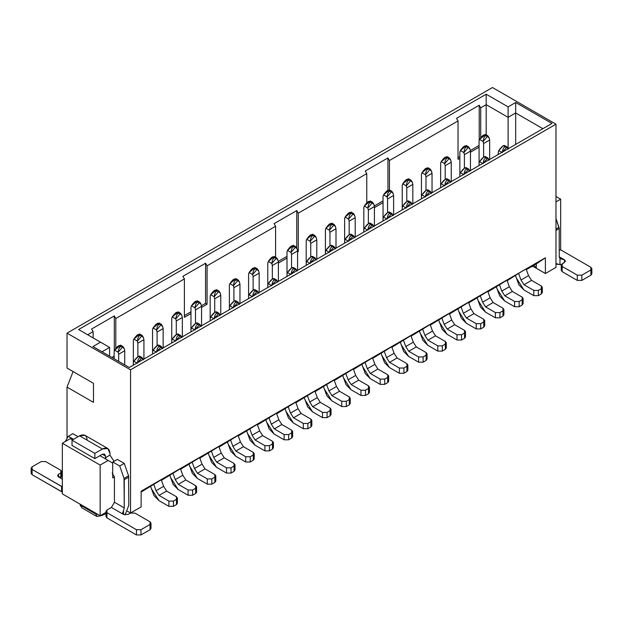 <?xml version="1.0" encoding="UTF-8"?>
<svg xmlns="http://www.w3.org/2000/svg" width="623" height="623" viewBox="0 0 623 623"><rect width="100%" height="100%" fill="white"/><g stroke="black" fill="none" stroke-linecap="round" stroke-linejoin="round"><path stroke-width="0.93" d="M515.673 144.411L515.673 112.973L508.111 117.342L508.111 148.336L508.111 117.342L515.673 112.973L542.89 128.696L515.673 112.973L515.673 102.499L515.673 144.411M551.97 123.455L515.673 102.499L508.111 106.868L508.111 117.342L508.111 106.868L486.181 94.205L486.181 104.68L508.111 117.342L486.181 104.68L486.181 134.841L486.181 104.68L480.715 107.834L480.715 137.41L480.715 107.834L486.181 104.68L486.181 94.205L508.111 106.868L515.673 102.499L551.97 123.455L129.257 367.5L92.959 346.544L100.521 342.183L78.591 329.52L486.181 94.205L78.591 329.52L109.601 347.424L109.601 356.154L109.601 347.424L102.04 351.785L109.601 347.424L100.521 342.183L92.959 346.544L129.257 367.5L551.97 123.455M560.661 199.204L560.661 249.846L560.661 199.204L555.973 196.494L560.661 199.204L555.973 201.907L560.661 199.204M492.458 87.524L555.973 124.195L555.973 267.399L545.39 273.513L545.39 257.79L536.317 263.903L536.317 268.272L545.39 273.513L532.533 266.091L536.317 268.272L536.317 263.903L534.129 265.164L536.317 268.272L534.129 265.164L526.474 269.58L545.39 257.79L545.39 273.513L555.973 267.399L555.973 124.195L492.458 87.524L67.027 333.141L130.542 369.813L555.973 124.195L130.542 369.813L130.542 513.017L141.133 506.904L141.133 491.189L545.39 257.79L141.133 491.189L141.133 506.904L130.542 513.017L130.542 369.813L67.027 333.141L67.027 368.068L93.489 383.347L93.489 402.388L67.027 387.109L67.027 438.537L67.027 387.109L93.489 402.388L93.489 383.347L73.078 371.565L67.027 387.109L73.078 371.565L93.489 383.347L67.027 368.068L67.027 333.141L492.458 87.524M530.321 266.558L519.738 272.672L530.321 266.558M489.655 140.043L483.612 143.539L483.612 156.98L483.612 143.539L483.105 141.499L479.578 139.466L479.071 140.915L479.071 163.094L479.071 140.915L479.578 139.466L483.105 141.499L483.612 143.539L489.655 140.043L489.655 159.426L489.655 140.043L489.156 138.01L489.655 140.043M489.156 138.01C485.94 134.334 483.923 135.495 483.105 141.499L487.918 135.884L489.008 137.519M485.574 134.498L479.578 139.466C482.786 134.841 484.803 133.68 485.621 135.97M498.275 154.449L498.275 152.004L498.275 154.449M503.174 145.704L498.782 150.556L502.309 152.588L498.782 150.556L498.275 152.004L498.782 150.556C501.998 145.93 504.015 144.77 504.832 147.059M504.77 145.595L503.719 145.494M502.224 152.176L507.122 146.973L508.243 148.695M508.36 149.099C505.144 145.424 503.127 146.584 502.309 152.588M515.478 275.537L516.397 278.099L523.881 289.905L533.818 295.645L533.818 290.404L523.99 284.727L520.992 280.007L518.609 273.427L520.992 280.007L523.99 284.727L533.818 290.404L533.818 295.645L523.881 289.905L518.928 284.913L515.478 275.537M526.124 268.98L528.553 275.639L531.551 280.366L541.379 286.043L531.551 280.366L523.99 284.727L531.551 280.366L528.553 275.639L520.992 280.007L528.553 275.639L526.124 268.98M541.379 291.276L541.379 293.9L538.358 295.645L533.818 295.645L538.358 295.645L538.358 290.404L533.818 290.404L538.358 290.404L541.379 288.659L541.379 286.043L542.322 287.351L541.379 288.659L541.379 293.9L542.322 292.584L542.322 287.351M541.379 288.659L538.358 290.404L538.358 295.645L541.379 293.9L541.379 288.659M555.973 218.587L559.228 228.594L559.228 256.785L559.228 228.594L555.973 230.471L559.228 228.594L558.987 227.286L555.973 229.023L558.987 227.286L555.973 218.587M561.416 264.51L556.907 264.3L555.973 263.537L559.984 264.682L559.984 258.662L559.228 256.785L559.984 258.662L564.516 259.846L564.516 262.462L562.172 263.817L562.172 266.434L577.295 275.171L581.835 275.171L590.908 269.93L590.908 267.306L561.416 250.282L559.228 249.745L561.416 250.282L590.908 267.306L591.85 268.622L590.908 269.93L581.835 275.171L577.295 275.171L562.172 266.434L562.172 269.058M559.228 256.785L564.516 259.846L559.984 258.662L559.984 264.682L561.424 264.495M590.908 272.547L590.908 275.171L581.835 280.405L577.295 280.405L562.172 271.675L577.295 280.405L577.295 275.171L577.295 280.405L581.835 280.405L581.835 275.171L581.835 280.405L590.908 275.171L590.908 269.93L590.908 275.171L591.85 273.855L591.85 268.622M561.237 265.125L561.237 270.366L562.172 271.675L562.172 266.434L561.237 265.125L565.458 261.169L564.516 259.846M133.345 365.148L133.345 362.703L133.345 365.148M138.236 356.403L133.844 361.247L137.379 363.279L133.844 361.247L133.345 362.703L133.345 340.524L133.345 362.703L133.844 361.247C137.06 356.629 139.077 355.46 139.895 357.75M152.549 354.059L152.549 351.613L152.549 354.059M157.44 345.313L153.056 350.157L156.583 352.197L153.056 350.157L152.549 351.613L152.549 329.435L152.549 351.613L153.056 350.157C156.264 345.539 158.281 344.371 159.106 346.661M171.753 342.969L171.753 340.524L171.753 342.969M176.652 334.224L172.26 339.068L175.787 341.108L172.26 339.068L171.753 340.524L171.753 318.345L171.753 340.524L172.26 339.068C175.476 334.45 177.493 333.282 178.31 335.571M190.965 331.88L190.965 329.435L190.965 331.88M195.856 323.135L191.471 327.978L194.999 330.019L191.471 327.978L190.965 329.435L190.965 307.256L190.965 329.435L191.471 327.978C194.68 323.36 196.697 322.192 197.514 324.482M210.169 320.79L210.169 318.345L210.169 320.79M215.067 312.045L210.675 316.889L214.203 318.929L210.675 316.889L210.169 318.345L210.169 296.166L210.169 318.345L210.675 316.889C213.891 312.271 215.908 311.103 216.726 313.4M229.381 309.701L229.381 307.256L229.381 309.701M234.271 300.956L229.879 305.8L233.415 307.84L229.879 305.8L229.381 307.256L229.381 285.077L229.381 307.256L229.879 305.8C233.095 301.182 235.112 300.013 235.93 302.311M248.585 298.612L248.585 296.166L248.585 298.612M253.475 289.866L249.091 294.71L252.619 296.75L249.091 294.71L248.585 296.166L248.585 273.988L248.585 296.166L249.091 294.71C252.299 290.092 254.316 288.924 255.142 291.221M267.789 287.522L267.789 285.077L267.789 287.522M272.687 278.777L268.295 283.621L271.823 285.661L268.295 283.621L267.789 285.077L267.789 262.898L267.789 285.077L268.295 283.621C271.511 279.003 273.528 277.835 274.346 280.132M287.001 276.433L287.001 273.988L287.001 276.433M291.891 267.688L287.507 272.531L291.034 274.572L287.507 272.531L287.001 273.988L287.001 251.809L287.001 273.988L287.507 272.531C290.715 267.913 292.732 266.745 293.55 269.043M306.204 265.343L306.204 262.898L306.204 265.343M311.103 256.598L306.711 261.442L310.238 263.482L306.711 261.442L306.204 262.898L306.204 240.719L306.204 262.898L306.711 261.442C309.927 256.824 311.944 255.656 312.762 257.953M325.416 254.254L325.416 251.809L325.416 254.254M330.307 245.509L325.915 250.353L329.45 252.393L325.915 250.353L325.416 251.809L325.416 229.63L325.416 251.809L325.915 250.353C329.131 245.735 331.148 244.566 331.966 246.864M344.62 243.165L344.62 240.719L344.62 243.165M349.511 234.419L345.126 239.263L348.654 241.303L345.126 239.263L344.62 240.719L344.62 218.541L344.62 240.719L345.126 239.263C348.335 234.645 350.352 233.485 351.177 235.774M363.824 232.075L363.824 229.63L363.824 232.075M368.723 223.33L364.33 228.174L367.858 230.214L364.33 228.174L363.824 229.63L363.824 207.451L363.824 229.63L364.33 228.174C367.547 223.556 369.564 222.395 370.381 224.685M383.036 220.986L383.036 218.541L383.036 220.986M387.927 212.241L383.542 217.084L387.07 219.125L383.542 217.084L383.036 218.541L383.036 196.362L383.036 218.541L383.542 217.084C386.751 212.466 388.768 211.306 389.585 213.596M402.24 209.896L402.24 207.451L402.24 209.896M407.138 201.151L402.746 205.995L406.274 208.035L402.746 205.995L402.24 207.451L402.24 185.272L402.24 207.451L402.746 205.995C405.962 201.377 407.979 200.217 408.797 202.506M421.452 198.807L421.452 196.362L421.452 198.807M426.342 190.062L421.95 194.906L425.486 196.946L421.95 194.906L421.452 196.362L421.452 174.183L421.452 196.362L421.95 194.906C425.166 190.288 427.183 189.127 428.001 191.417M440.656 187.718L440.656 185.272L440.656 187.718M445.546 178.972L441.162 183.816L444.69 185.856L441.162 183.816L440.656 185.272L440.656 163.094L440.656 185.272L441.162 183.816C444.37 179.198 446.387 178.038 447.213 180.327M459.86 176.628L459.86 174.183L459.86 176.628M464.758 167.883L460.366 172.727L463.894 174.767L460.366 172.727L459.86 174.183L459.86 152.004L459.86 174.183L460.366 172.727C463.582 168.109 465.599 166.948 466.417 169.238M479.071 165.539L479.071 163.094L479.071 165.539M483.962 156.794L479.578 161.645L483.105 163.678L479.578 161.645L479.071 163.094L479.578 161.645C482.786 157.019 484.803 155.859 485.621 158.149M470.451 151.132L464.4 154.629L464.4 168.07L464.4 154.629L463.894 152.588L460.366 150.556L459.86 152.004L460.366 150.556L463.894 152.588L464.4 154.629L470.451 151.132L470.451 170.515L470.451 151.132L469.944 149.099L470.451 151.132M451.247 162.221L445.196 165.718L445.196 179.159L445.196 165.718L444.69 163.678L441.162 161.645L440.656 163.094L441.162 161.645L444.69 163.678L445.196 165.718L451.247 162.221L451.247 181.605L451.247 162.221L450.74 160.189L451.247 162.221M432.035 173.311L425.984 176.807L425.984 190.249L425.984 176.807L425.486 174.767L421.95 172.727L421.452 174.183L421.95 172.727L425.486 174.767L425.984 176.807L432.035 173.311L432.035 192.694L432.035 173.311L431.529 171.278L432.035 173.311M412.831 184.4L406.78 187.897L406.78 201.338L406.78 187.897L406.274 185.856L402.746 183.816L402.24 185.272L402.746 183.816L406.274 185.856L406.78 187.897L412.831 184.4L412.831 203.783L412.831 184.4L412.325 182.368L412.831 184.4M393.619 195.49L387.576 198.986L387.576 212.427L387.576 198.986L387.07 196.946L383.542 194.906L383.036 196.362L383.542 194.906L387.07 196.946L387.576 198.986L393.619 195.49L393.619 214.873L393.619 195.49L393.121 193.457L393.619 195.49M374.415 206.579L368.364 210.076L368.364 223.517L368.364 210.076L367.858 208.035L364.33 205.995L363.824 207.451L364.33 205.995L367.858 208.035L368.364 210.076L374.415 206.579L374.415 225.962L374.415 206.579L373.909 204.539L374.415 206.579M355.211 217.668L349.16 221.165L349.16 234.606L349.16 221.165L348.654 219.125L345.126 217.084L344.62 218.541L345.126 217.084L348.654 219.125L349.16 221.165L355.211 217.668L355.211 237.052L355.211 217.668L354.705 215.628L355.211 217.668M335.999 228.758L329.949 232.254L329.949 245.696L329.949 232.254L329.45 230.214L325.915 228.174L325.416 229.63L325.915 228.174L329.45 230.214L329.949 232.254L335.999 228.758L335.999 248.141L335.999 228.758L335.493 226.717L335.999 228.758M316.796 239.847L310.745 243.344L310.745 256.785L310.745 243.344L310.238 241.303L306.711 239.263L306.204 240.719L306.711 239.263L310.238 241.303L310.745 243.344L316.796 239.847L316.796 259.23L316.796 239.847L316.289 237.807L316.796 239.847M297.584 250.937L291.533 254.425L291.533 267.874L291.533 254.425L291.034 252.393L287.507 250.353L287.001 251.809L287.507 250.353L291.034 252.393L291.533 254.425L297.584 250.937L297.584 270.32L297.584 250.937L297.085 248.896L297.584 250.937M278.38 262.026L272.329 265.515L272.329 278.964L272.329 265.515L271.823 263.482L268.295 261.442L267.789 262.898L268.295 261.442L271.823 263.482L272.329 265.515L278.38 262.026L278.38 281.409L278.38 262.026L277.874 259.986L278.38 262.026M259.176 273.115L253.125 276.604L253.125 290.053L253.125 276.604L252.619 274.572L249.091 272.531L248.585 273.988L249.091 272.531L252.619 274.572L253.125 276.604L259.176 273.115L259.176 292.499L259.176 273.115L258.67 271.075L259.176 273.115M239.964 284.205L233.913 287.694L233.913 301.143L233.913 287.694L233.415 285.661L229.879 283.621L229.381 285.077L229.879 283.621L233.415 285.661L233.913 287.694L239.964 284.205L239.964 303.588L239.964 284.205L239.458 282.164L239.964 284.205M220.76 295.294L214.709 298.783L214.709 312.232L214.709 298.783L214.203 296.75L210.675 294.71L210.169 296.166L210.675 294.71L214.203 296.75L214.709 298.783L220.76 295.294L220.76 314.677L220.76 295.294L220.254 293.254L220.76 295.294M201.548 306.384L195.497 309.872L195.497 323.321L195.497 309.872L194.999 307.84L191.471 305.8L190.965 307.256L191.471 305.8L194.999 307.84L195.497 309.872L201.548 306.384L201.548 325.767L201.548 306.384L201.05 304.343L201.548 306.384M182.344 317.473L176.293 320.962L176.293 334.411L176.293 320.962L175.787 318.929L172.26 316.889L171.753 318.345L172.26 316.889L175.787 318.929L176.293 320.962L182.344 317.473L182.344 336.856L182.344 317.473L181.838 315.433L182.344 317.473M163.14 328.562L157.089 332.051L157.089 345.5L157.089 332.051L156.583 330.019L153.056 327.978L152.549 329.435L153.056 327.978L156.583 330.019L157.089 332.051L163.14 328.562L163.14 347.946L163.14 328.562L162.634 326.522L163.14 328.562M143.929 339.652L137.878 343.141L137.878 356.59L137.878 343.141L137.379 341.108L133.844 339.068L133.345 340.524L133.844 339.068L137.379 341.108L137.878 343.141L143.929 339.652L143.929 359.035L143.929 339.652L143.422 337.611L143.929 339.652M124.725 350.741L118.674 354.23L118.674 361.395L118.674 354.23L118.168 352.197L114.64 350.157L114.134 351.613L114.134 358.77L114.134 351.613L114.64 350.157L118.168 352.197L118.674 354.23L124.725 350.741L124.725 364.883L124.725 350.741L124.218 348.701L124.725 350.741M139.832 356.286L138.789 356.185M137.286 362.866L142.192 357.672L143.306 359.393M143.422 359.79C140.214 356.115 138.197 357.283 137.379 363.279M159.044 345.197L157.993 345.095M156.498 351.777L161.396 346.583L162.517 348.304M162.634 348.701C159.418 345.025 157.401 346.193 156.583 352.197M178.248 334.107L177.205 334.006M175.702 340.688L180.6 335.493L181.675 337.082M181.838 337.611C178.63 333.936 176.613 335.104 175.787 341.108M197.452 323.018L196.409 322.916M194.913 329.598L199.812 324.404L200.886 325.993M201.05 326.522C197.834 322.846 195.817 324.015 194.999 330.019M216.664 311.928L215.613 311.827M214.117 318.509L219.016 313.314L220.137 315.036M220.254 315.433C217.038 311.757 215.021 312.925 214.203 318.929M235.868 300.839L234.824 300.738M233.321 307.419L238.227 302.225L239.341 303.946M239.458 304.343C236.249 300.668 234.232 301.836 233.415 307.84M255.08 289.75L254.028 289.648M252.533 296.33L257.431 291.136L258.553 292.857M258.67 293.254C255.453 289.578 253.436 290.746 252.619 296.75M274.284 278.66L273.24 278.559M271.737 285.241L276.635 280.046L277.71 281.635M277.874 282.164C274.665 278.489 272.648 279.657 271.823 285.661M293.488 267.571L292.444 267.469M290.949 274.151L295.847 268.957L296.969 270.678M297.085 271.075C293.869 267.407 291.852 268.568 291.034 274.572M312.699 256.481L311.648 256.38M310.153 263.062L315.051 257.867L316.173 259.589M316.289 259.986C313.073 256.318 311.056 257.478 310.238 263.482M331.903 245.4L330.86 245.291M329.357 251.972L334.263 246.778L335.376 248.499M335.493 248.896C332.285 245.228 330.268 246.389 329.45 252.393M351.115 234.31L350.064 234.201M348.569 240.883L353.467 235.689L354.588 237.41M354.705 237.807C351.489 234.139 349.472 235.299 348.654 241.303M370.319 223.221L369.275 223.112M367.772 229.794L372.671 224.599L373.792 226.32M373.909 226.717C370.701 223.05 368.684 224.21 367.858 230.214M389.523 212.131L388.479 212.03M386.984 218.712L391.883 213.51L393.004 215.231M393.121 215.628C389.905 211.96 387.888 213.121 387.07 219.125M408.735 201.042L407.683 200.941M406.188 207.623L411.087 202.42L412.208 204.142M412.325 204.539C409.109 200.871 407.092 202.031 406.274 208.035M427.939 189.953L426.895 189.851M425.392 196.533L430.298 191.331L431.412 193.052M431.529 193.457C428.32 189.781 426.303 190.942 425.486 196.946M447.15 178.863L446.099 178.762M444.604 185.444L449.502 180.242L450.624 181.963M450.74 182.368C447.524 178.692 445.507 179.852 444.69 185.856M466.354 167.774L465.311 167.673M463.808 174.354L468.706 169.152L469.828 170.873M469.944 171.278C466.736 167.603 464.719 168.763 463.894 174.767M485.558 156.685L484.515 156.583M483.02 163.265L487.918 158.063L489.039 159.784M489.156 160.189C485.94 156.513 483.923 157.674 483.105 163.678M469.944 149.099C466.736 145.424 464.719 146.584 463.894 152.588L468.706 146.973L469.797 148.609M466.362 145.587L460.366 150.556C463.582 145.93 465.599 144.77 466.417 147.059M450.74 160.189C447.524 156.513 445.507 157.674 444.69 163.678L449.502 158.063L450.593 159.69M447.158 156.677L441.162 161.645C444.37 157.019 446.387 155.859 447.213 158.149M431.529 171.278C428.32 167.603 426.303 168.763 425.486 174.767L430.291 169.152L431.381 170.78M427.954 167.766L421.95 172.727C425.166 168.109 427.183 166.948 428.001 169.238M412.325 182.368C409.109 178.692 407.092 179.852 406.274 185.856L411.087 180.242L412.177 181.869M408.743 178.856L402.746 183.816C405.962 179.198 407.979 178.038 408.797 180.327M393.121 193.457C389.905 189.781 387.888 190.942 387.07 196.946L391.883 191.331L392.973 192.959M389.539 189.945L383.542 194.906C386.751 190.288 388.768 189.127 389.585 191.417M373.909 204.539C370.701 200.871 368.684 202.031 367.858 208.035L372.671 202.42L373.761 204.048M370.327 201.034L364.33 205.995C367.547 201.377 369.564 200.217 370.381 202.506M354.705 215.628C351.489 211.96 349.472 213.121 348.654 219.125L353.467 213.51L354.557 215.137M351.123 212.124L345.126 217.084C348.335 212.466 350.352 211.306 351.177 213.596M335.493 226.717C332.285 223.05 330.268 224.21 329.45 230.214L334.255 224.599L335.345 226.227M331.919 223.213L325.915 228.174C329.131 223.556 331.148 222.395 331.966 224.685M316.289 237.807C313.073 234.139 311.056 235.299 310.238 241.303L315.051 235.689L316.141 237.316M312.707 234.303L306.711 239.263C309.927 234.645 311.944 233.485 312.762 235.774M297.085 248.896C293.869 245.228 291.852 246.389 291.034 252.393L295.847 246.778L296.937 248.406M293.503 245.392L287.507 250.353C290.715 245.735 292.732 244.566 293.55 246.864M277.874 259.986C274.665 256.318 272.648 257.478 271.823 263.482L276.635 257.867L277.726 259.495M274.291 256.481L268.295 261.442C271.511 256.824 273.528 255.656 274.346 257.953M258.67 271.075C255.453 267.407 253.436 268.568 252.619 274.572L257.431 268.957L258.522 270.584M255.087 267.571L249.091 272.531C252.299 267.913 254.316 266.745 255.142 269.043M239.458 282.164C236.249 278.489 234.232 279.657 233.415 285.661L238.22 280.046L239.31 281.674M235.883 278.66L229.879 283.621C233.095 279.003 235.112 277.835 235.93 280.132M220.254 293.254C217.038 289.578 215.021 290.746 214.203 296.75L219.016 291.128L220.106 292.763M216.672 289.75L210.675 294.71C213.891 290.092 215.908 288.924 216.726 291.221M201.05 304.343C197.834 300.668 195.817 301.836 194.999 307.84L199.812 302.217L200.902 303.853M197.468 300.839L191.471 305.8C194.68 301.182 196.697 300.013 197.514 302.311M181.838 315.433C178.63 311.757 176.613 312.925 175.787 318.929L180.6 313.307L181.69 314.942M178.256 311.928L172.26 316.889C175.476 312.271 177.493 311.103 178.31 313.4M162.634 326.522C159.418 322.846 157.401 324.015 156.583 330.019L161.396 324.396L162.486 326.031M159.052 323.01L153.056 327.978C156.264 323.36 158.281 322.192 159.106 324.482M143.422 337.611C140.214 333.936 138.197 335.104 137.379 341.108L142.184 335.486L143.274 337.121M139.848 334.099L133.844 339.068C137.06 334.45 139.077 333.282 139.895 335.571M124.218 348.701C121.002 345.025 118.985 346.193 118.168 352.197L122.98 346.575L124.07 348.21M120.636 345.189L114.64 350.157C117.856 345.539 119.873 344.371 120.691 346.661M127.388 511.195L130.542 513.017L127.388 511.195M106.011 512.34L100.147 515.727L62.339 493.891L62.339 443.249L70.352 438.623L72.548 439.885L70.352 438.623L62.339 443.249L62.339 493.891L100.147 515.727L106.011 512.34M112.701 477.919L114.437 476.914L112.701 477.919L112.701 463.068L108.161 460.452L100.147 465.077L100.147 515.727L100.147 465.077L62.339 443.249L100.147 465.077L108.161 460.452L112.701 463.068L112.701 477.919M141.133 492.061L165.391 477.249L141.133 492.061M161.544 480.278L184.595 466.16L161.544 480.278M180.748 469.189L203.799 455.07L180.748 469.189M199.96 458.1L223.011 443.981L199.96 458.1M219.164 447.01L242.215 432.892L219.164 447.01M238.368 435.921L261.426 421.802L238.368 435.921M257.579 424.831L280.63 410.713L257.579 424.831M276.783 413.742L299.834 399.623L276.783 413.742M295.995 402.653L319.046 388.534L295.995 402.653M315.199 391.563L338.25 377.452L315.199 391.563M334.403 380.474L357.462 366.363L334.403 380.474M353.615 369.384L376.666 355.274L353.615 369.384M372.819 358.295L395.87 344.184L372.819 358.295M392.031 347.206L415.082 333.095L392.031 347.206M411.235 336.116L434.286 322.005L411.235 336.116M430.438 325.027L453.497 310.916L430.438 325.027M449.65 313.937L472.701 299.827L449.65 313.937M468.854 302.848L491.905 288.737L468.854 302.848M488.066 291.759L511.117 277.648L488.066 291.759M507.27 280.669L519.738 272.672L507.27 280.669M96.596 516.358L95.989 514.193L80.11 505.027L80.11 504.155L80.11 505.027L95.989 514.193L95.989 513.321L95.989 514.193L97.001 514.162M72.844 433.686L78.062 436.7L72.844 433.686L68.312 436.31L65.283 441.551L68.312 436.31L72.844 433.686M109.975 453.38L109.975 455.125L113.682 460.755L114.437 461.106L113.682 460.755L109.975 455.125L109.975 453.38C109.5 448.389 106.977 446.94 102.413 449.012L107.763 448.482L109.975 453.38M117.389 459.4L124.265 463.38L128.564 475.785L128.805 505.292L128.564 475.785L124.265 463.38L117.389 459.4L112.849 462.025L112.498 462.959L112.849 462.025L117.389 459.4M112.171 472.982L114.437 476.914L114.437 502.231L124.265 507.909L124.032 478.402L119.733 465.996L112.849 462.025L119.733 465.996L124.265 463.38L119.733 465.996L124.032 478.402L128.564 475.785L124.032 478.402L124.265 479.71L128.805 477.093L124.265 479.71L124.265 507.909L123.51 510.658L123.51 514.458L123.51 510.658L124.265 507.909L114.437 502.231L114.437 476.914L112.171 472.982M105.785 459.081L105.443 455.997L102.413 454.253L105.443 455.997L105.443 457.749L109.975 455.125L105.443 457.749L105.785 459.081M73.53 439.324L68.312 436.31L73.53 439.324M99.921 455.693L108.161 460.452L99.921 455.693M95.989 514.193L96.923 516.412M80.11 505.027L81.831 507.831M107.763 448.482L84.923 435.298L79.58 435.827L102.413 449.012L94.852 453.38L94.852 458.621L72.019 445.429L72.019 440.196L79.58 435.827C84.136 433.748 86.659 435.204 87.142 440.196M94.852 458.621L102.413 454.253L105.443 455.997L104.555 454.042L102.413 454.253L94.852 458.621L94.852 453.38L72.019 440.196L72.019 445.429L94.852 458.621M125.091 514.956L128.805 505.292L125.091 514.956M106.954 510.05L111.416 507.472L114.437 502.231L111.416 507.472L123.51 514.458L128.05 514.458L123.51 514.458L123.51 510.658L122.591 512.978L123.51 514.458L111.416 507.472L106.954 510.05L106.954 512.667L106.011 511.358L106.954 510.05M31.15 468.138L31.15 473.379L32.092 474.687L32.092 469.446L31.15 468.138L32.092 466.829L41.165 461.588L45.705 461.588L60.828 470.318L61.763 471.627L60.828 472.935L60.828 477.358L60.828 472.935L58.484 474.29L58.484 476.914L58.484 474.29L57.542 475.59L58.484 476.914L62.339 476.626L58.484 476.914L62.339 479.142L58.484 476.914L58.484 474.29L60.828 472.935L60.828 470.318L45.705 461.588L41.165 461.588L32.092 466.829L32.092 469.446L62.339 486.797L61.584 486.47L61.584 491.711L62.339 492.038L32.092 474.687L32.092 472.063M60.828 475.559L61.747 477.039L61.763 471.627M72.019 440.196L94.852 453.38L102.413 449.012L79.58 435.827L72.019 440.196M150.057 527.074L150.057 529.698L140.977 534.931L136.445 534.931L106.954 517.908L106.954 515.283M106.011 511.358L106.011 516.599L106.954 517.908L106.954 512.667L136.445 529.69L140.977 529.69L150.057 524.457L150.057 521.833L134.934 513.103L130.394 513.103L128.05 514.458L130.394 513.103L134.934 513.103L150.057 521.833L150.992 523.149L150.057 524.457L150.057 529.698L150.992 528.382L150.992 523.149M32.092 469.446L32.092 474.687L61.584 491.711L61.584 486.47L32.092 469.446M140.977 529.69L140.977 534.931L150.057 529.698L150.057 524.457L140.977 529.69L136.445 529.69L136.445 534.931L140.977 534.931L140.977 529.69M106.954 512.667L106.954 517.908L136.445 534.931L136.445 529.69L106.954 512.667M150.548 486.228L151.459 488.79L158.943 500.596L168.88 506.335L168.88 501.094L159.052 495.425L156.062 490.698L153.671 484.126L156.062 490.698L159.052 495.425L168.88 501.094L168.88 506.335L158.943 500.596L153.998 495.612L150.548 486.228M161.186 479.679L163.623 486.337L166.614 491.056L176.449 496.733L166.614 491.056L159.052 495.425L166.614 491.056L163.623 486.337L156.062 490.698L163.623 486.337L161.186 479.679M188.964 464.049L189.875 466.611L197.359 478.417L207.295 484.157L207.295 478.923L197.468 473.246L194.477 468.519L192.086 461.947L194.477 468.519L197.468 473.246L207.295 478.923L207.295 484.157L197.359 478.417L192.406 473.433L188.964 464.049M199.601 457.5L202.039 464.158L205.029 468.878L214.857 474.555L205.029 468.878L197.468 473.246L205.029 468.878L202.039 464.158L194.477 468.519L202.039 464.158L199.601 457.5M227.372 441.871L228.291 444.44L235.774 456.246L245.711 461.978L245.711 456.745L235.883 451.068L232.885 446.341L230.502 439.768L232.885 446.341L235.883 451.068L245.711 456.745L245.711 461.978L235.774 456.246L230.821 451.254L227.372 441.871M238.017 435.321L240.447 441.98L243.445 446.699L253.273 452.376L243.445 446.699L235.883 451.068L243.445 446.699L240.447 441.98L232.885 446.341L240.447 441.98L238.017 435.321M265.787 419.692L266.706 422.262L274.19 434.067L284.127 439.799L284.127 434.566L274.299 428.889L271.301 424.17L268.918 417.589L271.301 424.17L274.299 428.889L284.127 434.566L284.127 439.799L274.19 434.067L269.237 429.076L265.787 419.692M276.425 413.142L278.863 419.801L281.861 424.52L291.689 430.197L281.861 424.52L274.299 428.889L281.861 424.52L278.863 419.801L271.301 424.17L278.863 419.801L276.425 413.142M304.203 397.513L305.114 400.083L312.598 411.889L322.543 417.628L322.543 412.387L312.707 406.71L309.717 401.991L307.334 395.41L309.717 401.991L312.707 406.71L322.543 412.387L322.543 417.628L312.598 411.889L307.653 406.897L304.203 397.513M314.841 390.964L317.278 397.622L320.269 402.341L330.104 408.018L320.269 402.341L312.707 406.71L320.269 402.341L317.278 397.622L309.717 401.991L317.278 397.622L314.841 390.964M342.619 375.334L343.53 377.904L351.014 389.71L360.951 395.449L360.951 390.208L351.123 384.531L348.132 379.812L345.742 373.232L348.132 379.812L351.123 384.531L360.951 390.208L360.951 395.449L351.014 389.71L346.069 384.718L342.619 375.334M353.257 368.785L355.694 375.443L358.684 380.162L368.52 385.839L358.684 380.162L351.123 384.531L358.684 380.162L355.694 375.443L348.132 379.812L355.694 375.443L353.257 368.785M381.035 353.163L381.946 355.725L389.43 367.531L399.366 373.27L399.366 368.029L389.539 362.352L386.548 357.633L384.157 351.053L386.548 357.633L389.539 362.352L399.366 368.029L399.366 373.27L389.43 367.531L384.477 362.539L381.035 353.163M391.672 346.606L394.11 353.264L397.1 357.984L406.928 363.661L397.1 357.984L389.539 362.352L397.1 357.991L394.11 353.264L386.548 357.633L394.11 353.264L391.672 346.606M419.443 330.984L420.361 333.546L427.845 345.352L437.782 351.092L437.782 345.851L427.954 340.174L424.956 335.454L422.573 328.874L424.956 335.454L427.954 340.174L437.782 345.851L437.782 351.092L427.845 345.352L422.892 340.36L419.443 330.984M430.088 324.427L432.518 331.086L435.516 335.813L445.344 341.482L435.516 335.813L427.954 340.174L435.516 335.813L432.518 331.086L424.956 335.454L432.518 331.086L430.088 324.427M457.858 308.806L458.777 311.368L466.261 323.173L476.198 328.913L476.198 323.672L466.37 317.995L463.372 313.276L460.989 306.695L463.372 313.276L466.37 317.995L476.198 323.672L476.198 328.913L466.261 323.173L461.308 318.182L457.858 308.806M468.496 302.248L470.933 308.907L473.932 313.634L483.76 319.303L473.932 313.634L466.37 317.995L473.932 313.634L470.933 308.907L463.372 313.276L470.933 308.907L468.496 302.248M496.274 286.627L497.185 289.189L504.669 300.995L514.614 306.734L514.614 301.493L504.778 295.816L501.788 291.097L499.405 284.516L501.788 291.097L504.778 295.816L514.614 301.493L514.614 306.734L504.669 300.995L499.724 296.003L496.274 286.627M506.912 280.07L509.349 286.728L512.34 291.455L522.175 297.132L512.34 291.455L504.778 295.816L512.34 291.455L509.349 286.728L501.788 291.097L509.349 286.728L506.912 280.07M477.07 297.716L477.981 300.278L485.465 312.084L495.402 317.823L495.402 312.582L485.574 306.905L482.584 302.186L480.193 295.606L482.584 302.186L485.574 306.905L495.402 312.582L495.402 317.823L485.465 312.084L480.512 307.092L477.07 297.716M487.708 291.159L490.145 297.817L493.136 302.544L502.963 308.214L493.136 302.544L485.574 306.905L493.136 302.544L490.145 297.817L482.584 302.186L490.145 297.817L487.708 291.159M438.654 319.895L439.565 322.457L447.049 334.263L456.994 340.002L456.994 334.761L447.158 329.084L444.168 324.365L441.777 317.785L444.168 324.365L447.158 329.084L456.994 334.761L456.994 340.002L447.049 334.263L442.104 329.271L438.654 319.895M449.292 313.338L451.73 319.996L454.72 324.723L464.556 330.392L454.72 324.723L447.158 329.084L454.72 324.723L451.73 319.996L444.168 324.365L451.73 319.996L449.292 313.338M400.239 342.074L401.15 344.636L408.633 356.442L418.578 362.181L418.578 356.94L408.743 351.263L405.752 346.544L403.369 339.963L405.752 346.544L408.743 351.263L418.578 356.94L418.578 362.181L408.633 356.442L403.688 351.45L400.239 342.074M410.876 335.517L413.314 342.175L416.304 346.902L426.14 352.571L416.304 346.902L408.743 351.263L416.304 346.902L413.314 342.175L405.752 346.544L413.314 342.175L410.876 335.517M361.823 364.245L362.742 366.815L370.226 378.62L380.162 384.36L380.162 379.119L370.335 373.442L367.336 368.723L364.953 362.142L367.336 368.723L370.335 373.442L380.162 379.119L380.162 384.36L370.226 378.62L365.273 373.629L361.823 364.245M372.461 357.695L374.898 364.354L377.896 369.073L387.724 374.75L377.896 369.073L370.335 373.442L377.896 369.073L374.898 364.354L367.336 368.723L374.898 364.354L372.461 357.695M323.407 386.424L324.326 388.993L331.81 400.799L341.747 406.539L341.747 401.298L331.919 395.621L328.921 390.901L326.538 384.321L328.921 390.901L331.919 395.621L341.747 401.298L341.747 406.539L331.81 400.799L326.857 395.807L323.407 386.424M334.053 379.874L336.482 386.533L339.48 391.252L349.308 396.929L339.48 391.252L331.919 395.621L339.48 391.252L336.482 386.533L328.921 390.901L336.482 386.533L334.053 379.874M284.999 408.602L285.91 411.172L293.394 422.978L303.331 428.71L303.331 423.476L293.503 417.799L290.513 413.08L288.122 406.5L290.513 413.08L293.503 417.799L303.331 423.476L303.331 428.71L293.394 422.978L288.441 417.986L284.999 408.602M295.637 402.053L298.074 408.711L301.065 413.431L310.893 419.108L301.065 413.431L293.503 417.799L301.065 413.431L298.074 408.711L290.513 413.08L298.074 408.711L295.637 402.053M246.583 430.781L247.495 433.351L254.978 445.157L264.915 450.888L264.915 445.655L255.087 439.978L252.097 435.251L249.706 428.679L252.097 435.251L255.087 439.978L264.915 445.655L264.915 450.888L254.978 445.157L250.033 440.165L246.583 430.781M257.221 424.232L259.659 430.89L262.649 435.609L272.485 441.286L262.649 435.609L255.087 439.978L262.649 435.609L259.659 430.89L252.097 435.251L259.659 430.89L257.221 424.232M208.168 452.96L209.079 455.53L216.563 467.328L226.507 473.067L226.507 467.834L216.672 462.157L213.681 457.43L211.298 450.857L213.681 457.43L216.672 462.157L226.507 467.834L226.507 473.067L216.563 467.328L211.618 462.344L208.168 452.96M218.805 446.411L221.243 453.069L224.233 457.788L234.069 463.465L224.233 457.788L216.672 462.157L224.233 457.788L221.243 453.069L213.681 457.43L221.243 453.069L218.805 446.411M169.752 475.139L170.671 477.701L178.155 489.507L188.091 495.246L188.091 490.013L178.264 484.336L175.265 479.609L172.883 473.036L175.265 479.609L178.264 484.336L188.091 490.013L188.091 495.246L178.155 489.507L173.202 484.523L169.752 475.139M180.39 468.589L182.827 475.248L185.825 479.967L195.653 485.644L185.825 479.967L178.264 484.336L185.825 479.967L182.827 475.248L175.265 479.609L182.827 475.248L180.39 468.589M176.449 501.974L176.449 504.591L173.42 506.335L168.88 506.335L173.42 506.335L173.42 501.094L168.88 501.094L173.42 501.094L176.449 499.35L176.449 496.733L177.384 498.042L176.449 499.35L176.449 504.591L177.384 503.283L177.384 498.042M214.857 479.796L214.857 482.412L211.836 484.157L207.295 484.157L211.836 484.157L211.836 478.923L207.295 478.923L211.836 478.923L214.857 477.171L214.857 474.555L215.799 475.863L214.857 477.171L214.857 482.412L215.799 481.104L215.799 475.863M253.273 457.617L253.273 460.233L250.251 461.978L245.711 461.978L250.251 461.978L250.251 456.745L245.711 456.745L250.251 456.745L253.273 454.992L253.273 452.376L254.215 453.684L253.273 454.992L253.273 460.233L254.215 458.925L254.215 453.684M291.689 435.438L291.689 438.055L288.667 439.799L284.127 439.799L288.667 439.799L288.667 434.566L284.127 434.566L288.667 434.566L291.689 432.814L291.689 430.197L292.631 431.505L291.689 432.814L291.689 438.055L292.631 436.746L292.631 431.505M330.104 413.259L330.104 415.876L327.075 417.628L322.543 417.628L327.075 417.628L327.075 412.387L322.543 412.387L327.075 412.387L330.104 410.643L330.104 408.018L331.039 409.327L330.104 410.643L330.104 415.876L331.039 414.568L331.039 409.327M368.52 391.08L368.52 393.697L365.491 395.449L360.951 395.449L365.491 395.449L365.491 390.208L360.951 390.208L365.491 390.208L368.52 388.464L368.52 385.839L369.455 387.148L368.52 388.464L368.52 393.697L369.455 392.389L369.455 387.148M406.928 368.902L406.928 371.518L403.906 373.27L399.366 373.27L403.906 373.27L403.906 368.029L399.366 368.029L403.906 368.029L406.928 366.285L406.928 363.661L407.87 364.969L406.928 366.285L406.928 371.518L407.87 370.21L407.87 364.969M445.344 346.723L445.344 349.339L442.322 351.092L437.782 351.092L442.322 351.092L442.322 345.851L437.782 345.851L442.322 345.851L445.344 344.106L445.344 341.482L446.286 342.798L445.344 344.106L445.344 349.339L446.286 348.031L446.286 342.798M483.76 324.544L483.76 327.168L480.738 328.913L476.198 328.913L480.738 328.913L480.738 323.672L476.198 323.672L480.738 323.672L483.76 321.927L483.76 319.303L484.702 320.619L483.76 321.927L483.76 327.168L484.702 325.852L484.702 320.619M522.175 302.365L522.175 304.99L519.146 306.734L514.614 306.734L519.146 306.734L519.146 301.493L514.614 301.493L519.146 301.493L522.175 299.749L522.175 297.132L523.11 298.44L522.175 299.749L522.175 304.99L523.11 303.674L523.11 298.44M502.963 313.455L502.963 316.079L499.942 317.823L495.402 317.823L499.942 317.823L499.942 312.582L495.402 312.582L499.942 312.582L502.963 310.838L502.963 308.214L503.906 309.53L502.963 310.838L502.963 316.079L503.906 314.763L503.906 309.53M464.556 335.633L464.556 338.258L461.526 340.002L456.994 340.002L461.526 340.002L461.526 334.761L456.994 334.761L461.526 334.761L464.556 333.017L464.556 330.392L465.49 331.709L464.556 333.017L464.556 338.258L465.49 336.942L465.49 331.709M426.14 357.812L426.14 360.429L423.11 362.181L418.578 362.181L423.11 362.181L423.11 356.94L418.578 356.94L423.11 356.94L426.14 355.196L426.14 352.571L427.074 353.887L426.14 355.196L426.14 360.429L427.074 359.121L427.074 353.887M387.724 379.991L387.724 382.608L384.703 384.36L380.162 384.36L384.703 384.36L384.703 379.119L380.162 379.119L384.703 379.119L387.724 377.374L387.724 374.75L388.666 376.058L387.724 377.374L387.724 382.608L388.666 381.299L388.666 376.058M349.308 402.17L349.308 404.786L346.287 406.539L341.747 406.539L346.287 406.539L346.287 401.298L341.747 401.298L346.287 401.298L349.308 399.553L349.308 396.929L350.251 398.237L349.308 399.553L349.308 404.786L350.251 403.478L350.251 398.237M310.893 424.349L310.893 426.965L307.871 428.71L303.331 428.71L307.871 428.71L307.871 423.476L303.331 423.476L307.871 423.476L310.893 421.724L310.893 419.108L311.835 420.416L310.893 421.724L310.893 426.965L311.835 425.657L311.835 420.416M272.485 446.527L272.485 449.144L269.455 450.888L264.915 450.888L269.455 450.888L269.455 445.655L264.915 445.655L269.455 445.655L272.485 443.903L272.485 441.286L273.419 442.595L272.485 443.903L272.485 449.144L273.419 447.836L273.419 442.595M234.069 468.706L234.069 471.323L231.04 473.067L226.507 473.067L231.04 473.067L231.04 467.834L226.507 467.834L231.04 467.834L234.069 466.082L234.069 463.465L235.003 464.774L234.069 466.082L234.069 471.323L235.003 470.015L235.003 464.774M195.653 490.885L195.653 493.502L192.632 495.246L188.091 495.246L192.632 495.246L192.632 490.013L188.091 490.013L192.632 490.013L195.653 488.261L195.653 485.644L196.595 486.952L195.653 488.261L195.653 493.502L196.595 492.193L196.595 486.952M176.449 499.35L173.42 501.094L173.42 506.335L176.449 504.591L176.449 499.35M214.857 477.171L211.836 478.923L211.836 484.157L214.857 482.412L214.857 477.171M253.273 454.992L250.251 456.745L250.251 461.978L253.273 460.233L253.273 454.992M291.689 432.814L288.667 434.566L288.667 439.799L291.689 438.055L291.689 432.814M330.104 410.643L327.075 412.387L327.075 417.628L330.104 415.876L330.104 410.643M368.52 388.464L365.491 390.208L365.491 395.449L368.52 393.697L368.52 388.464M406.928 366.285L403.906 368.029L403.906 373.27L406.928 371.518L406.928 366.285M445.344 344.106L442.322 345.851L442.322 351.092L445.344 349.339L445.344 344.106M483.76 321.927L480.738 323.672L480.738 328.913L483.76 327.168L483.76 321.927M522.175 299.749L519.146 301.493L519.146 306.734L522.175 304.99L522.175 299.749M502.963 310.838L499.942 312.582L499.942 317.823L502.963 316.079L502.963 310.838M464.556 333.017L461.526 334.761L461.526 340.002L464.556 338.258L464.556 333.017M426.14 355.196L423.11 356.94L423.11 362.181L426.14 360.429L426.14 355.196M387.724 377.374L384.703 379.119L384.703 384.36L387.724 382.608L387.724 377.374M349.308 399.553L346.287 401.298L346.287 406.539L349.308 404.786L349.308 399.553M310.893 421.724L307.871 423.476L307.871 428.71L310.893 426.965L310.893 421.724M272.485 443.903L269.455 445.655L269.455 450.888L272.485 449.144L272.485 443.903M234.069 466.082L231.04 467.834L231.04 473.067L234.069 471.323L234.069 466.082M195.653 488.261L192.632 490.013L192.632 495.246L195.653 493.502L195.653 488.261M479.071 147.207L470.451 152.183L479.071 147.207M459.86 158.297L458.03 159.356L458.03 120.932L389.445 160.532L389.445 189.89L389.445 160.532L458.03 120.932L456.527 118.331L479.212 105.232L480.715 107.834L479.212 105.232L479.212 140.502L479.212 105.232L456.527 118.331L458.03 120.932L458.03 159.356L459.86 158.297M383.036 202.654L374.415 207.63L383.036 202.654M366.76 202.522L366.76 173.63L298.269 213.175L298.269 251.591L297.584 251.988L298.269 251.591L298.269 213.175L366.76 173.63L365.257 171.029L387.942 157.931L389.445 160.532L387.942 157.931L387.942 190.046L387.942 157.931L365.257 171.029L366.76 173.63L366.76 202.522M287.001 258.093L278.38 263.077L287.001 258.093M275.584 257.213L275.584 226.266L207.07 265.826L207.07 304.242L201.548 307.427L207.07 304.242L207.07 265.826L275.584 226.266L274.081 223.665L296.766 210.574L298.269 213.175L296.766 210.574L296.766 247.993L296.766 210.574L274.081 223.665L275.584 226.266L275.584 257.213M190.965 313.54L184.385 317.341L184.385 278.925L115.8 318.517L115.8 348.078L115.8 318.517L184.385 278.925L182.882 276.324L205.567 263.225L207.07 265.826L205.567 263.225L205.567 303.378L207.07 304.242L205.567 303.378L201.4 305.784L205.567 303.378L205.567 263.225L182.882 276.324L184.385 278.925L184.385 317.341L190.965 313.54M114.134 357.898L113.378 358.334L114.134 357.898M93.115 337.9L93.115 331.615L87.672 334.761L93.115 331.615L91.612 329.014L114.297 315.916L115.8 318.517L114.297 315.916L114.297 351.146L114.297 315.916L91.612 329.014L93.115 331.615L93.115 337.9M479.071 145.471L470.303 150.532L479.071 145.471M459.86 156.56L458.03 157.619L459.86 156.56M383.036 200.918L374.267 205.979L383.036 200.918M297.584 251.201L298.269 251.591L297.584 251.201M287.001 256.365L278.232 261.426L287.001 256.365M190.965 311.812L184.385 315.604L190.965 311.812M114.134 356.161L111.875 357.47L114.134 356.161M533.117 266.426L531.217 266.846M487.591 135.658L485.418 134.404M504.622 145.494L506.795 146.748M555.973 263.77L556.907 264.3M139.692 356.185L141.857 357.438M158.896 345.095L161.069 346.349M178.108 334.006L180.273 335.26M197.312 322.916L199.477 324.17M216.516 311.827L218.689 313.081M235.728 300.745L237.893 301.991M254.932 289.656L257.104 290.902M274.143 278.567L276.308 279.813M293.347 267.477L295.52 268.723M312.551 256.388L314.724 257.634M331.763 245.298L333.928 246.544M350.967 234.209L353.14 235.463M370.179 223.12L372.344 224.373M389.383 212.03L391.556 213.284M408.587 200.941L410.759 202.195M427.799 189.851L429.963 191.105M447.003 178.762L449.175 180.016M466.214 167.673L468.379 168.926M485.418 156.583L487.591 157.837M468.379 146.748L466.214 145.494M449.175 157.837L447.003 156.583M429.963 168.926L427.799 167.673M410.759 180.016L408.587 178.762M391.556 191.105L389.383 189.851M372.344 202.195L370.179 200.941M353.14 213.284L350.967 212.03M333.928 224.373L331.763 223.12M314.724 235.463L312.551 234.209M295.52 246.552L293.347 245.298M276.308 257.634L274.143 256.388M257.104 268.723L254.932 267.477M237.893 279.813L235.728 278.567M218.689 290.902L216.516 289.656M199.485 301.991L197.312 300.738M180.273 313.081L178.108 311.827M161.069 324.17L158.896 322.916M141.857 335.26L139.692 334.006M122.653 346.349L120.48 345.095M96.869 516.42L101.214 515.743L106.011 513.695M96.627 516.374L81.683 507.745"/></g></svg>
